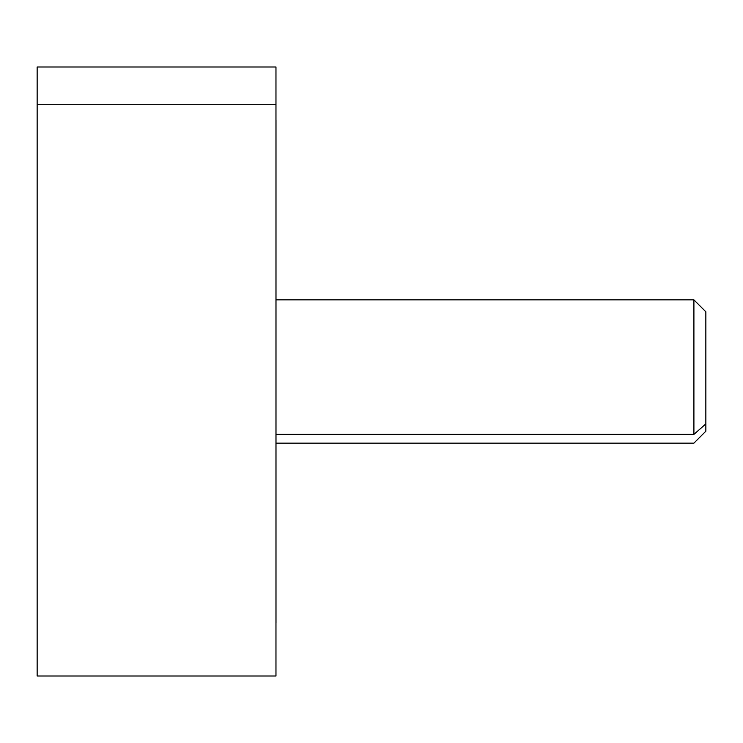 <?xml version="1.0" encoding="UTF-8"?>
<svg xmlns="http://www.w3.org/2000/svg" width="743" height="743" viewBox="0 0 743 743"><rect width="100%" height="100%" fill="white"/><g stroke="black" fill="none" stroke-linecap="round" stroke-linejoin="round"><path stroke-width="1.11" d="M37.15 104.28L275.969 104.28L275.969 676L37.15 676L37.15 67L275.969 67L275.969 104.28L37.15 104.28L37.15 638.72M275.969 638.72L275.969 104.28M275.997 443.144L693.906 443.144L705.85 431.209L705.85 423.9L693.906 434.376L705.85 423.9L705.85 311.791L693.906 299.856L693.906 434.376L275.997 434.376L275.997 119.994C275.997 73.566 275.997 73.566 275.997 119.994L275.997 623.005C275.997 669.434 275.997 669.434 275.997 623.005L275.997 434.376L693.906 434.376L693.906 299.856L275.997 299.856M275.997 308.624L275.997 434.376M705.85 423.9L705.85 319.1"/></g></svg>
